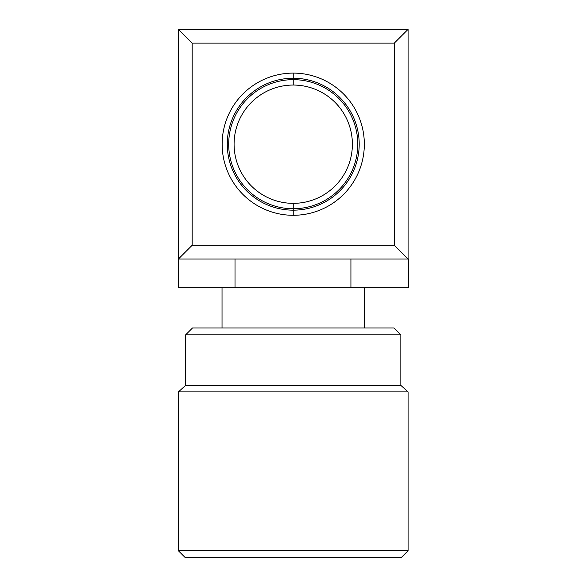 <?xml version="1.0" encoding="UTF-8"?>
<svg xmlns="http://www.w3.org/2000/svg" width="587" height="587" viewBox="0 0 587 587"><rect width="100%" height="100%" fill="white"/><g stroke="black" fill="none" stroke-linecap="round" stroke-linejoin="round"><path stroke-width="0.88" d="M185.279 557.65L401.192 557.65L408.082 550.76L408.082 391.903L408.082 550.76L401.192 557.65L185.279 557.65L178.389 550.76L185.279 557.65M178.389 391.903L178.389 550.76L408.082 550.76L178.389 550.76L178.389 391.903L408.082 391.903L400.848 385.38L185.624 385.38L178.389 391.903L185.624 385.38L400.848 385.38L408.082 391.903L178.389 391.903M185.624 385.38L185.624 334.847L400.848 334.847L393.958 327.957L400.848 334.847L185.624 334.847L192.514 327.957L393.958 327.957L221.343 327.957M178.389 29.35L178.389 259.043L192.169 245.263L394.303 245.263L394.303 43.13L192.169 43.13L192.169 245.263L192.169 43.13L394.303 43.13L394.303 245.263L408.082 259.043L178.389 259.043L408.082 259.043L408.082 29.35L408.082 259.043L394.303 245.263L192.169 245.263L178.389 259.043L178.389 287.755L235.013 287.755L178.389 287.755L178.389 29.35L408.082 29.35L394.303 43.13L408.082 29.35L178.389 29.35L192.169 43.13L178.389 29.35M293.236 215.29A71.093 71.093 0 0 1 222.143 144.197A71.093 71.093 0 0 1 293.236 73.104A71.093 71.093 0 0 1 364.329 144.197A71.093 71.093 0 0 1 293.236 215.29L293.236 203.344A59.148 59.148 0 0 1 234.088 144.197A59.148 59.148 0 0 1 293.236 85.049A59.148 59.148 0 0 0 234.088 144.197A59.148 59.148 0 0 0 293.236 203.344A59.148 59.148 0 0 0 352.383 144.197A59.148 59.148 0 0 0 293.236 85.049L293.236 78.232A65.964 65.964 0 0 0 227.272 144.197A65.964 65.964 0 0 0 293.236 210.161A65.964 65.964 0 0 1 227.272 144.197A65.964 65.964 0 0 1 293.236 78.232L293.236 73.104A71.093 71.093 0 0 0 222.143 144.197A71.093 71.093 0 0 0 293.236 215.29A71.093 71.093 0 0 0 364.329 144.197A71.093 71.093 0 0 0 293.236 73.104L293.236 85.049A59.148 59.148 0 0 1 352.383 144.197A59.148 59.148 0 0 1 293.236 203.344L293.236 210.161A65.964 65.964 0 0 0 359.2 144.197A65.964 65.964 0 0 0 293.236 78.232A65.964 65.964 0 0 1 359.2 144.197A65.964 65.964 0 0 1 293.236 210.161L293.236 215.29M408.611 259.043L408.082 259.043L408.611 259.043L408.611 287.755L235.013 287.755L235.013 259.043L235.013 287.755L408.611 287.755L408.611 259.043M350.923 259.043L350.923 287.755L350.923 259.043M364.439 287.755L364.439 327.957L364.439 287.755M222.033 327.957L222.033 287.755L222.033 327.957M293.236 208.745A64.548 64.548 0 0 0 357.784 144.197A64.548 64.548 0 0 0 293.236 79.656A64.548 64.548 0 0 0 228.695 144.197A64.548 64.548 0 0 0 293.236 208.745M400.848 385.38L400.848 334.847"/></g></svg>
